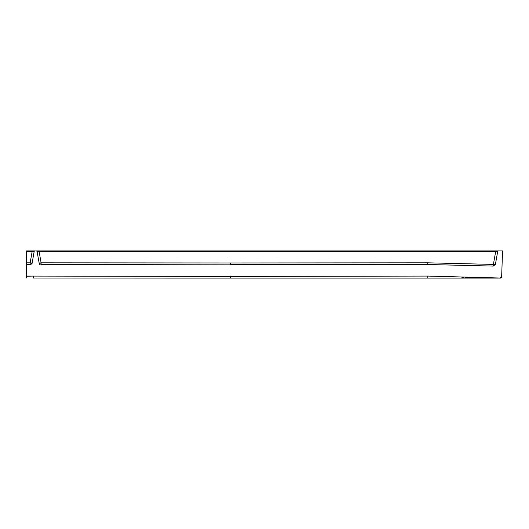 <?xml version="1.0" encoding="UTF-8"?>
<svg xmlns="http://www.w3.org/2000/svg" width="529" height="529" viewBox="0 0 529 529"><rect width="100%" height="100%" fill="white"/><g stroke="black" fill="none" stroke-linecap="round" stroke-linejoin="round"><path stroke-width="0.79" d="M495.329 264.712L497.69 251.46A0.681 0.681 0 0 1 498.358 250.898L502.55 250.898L501.651 276.713L500.216 278.029L427.736 276.078L230.492 276.422L26.45 276.078L26.45 277.963M500.282 278.029L501.651 276.713L500.269 278.089L428.92 276.112M497.743 251.295L498.358 250.898L36.441 250.898A0.681 0.681 0 0 1 37.09 251.46L39.1 262.834L41.103 264.52L230.485 264.844L427.736 264.5L493.299 266.094L427.736 264.52M34.226 251.295L34.841 250.898L32.163 250.898L32.163 251.46L34.173 251.46A0.681 0.681 0 0 1 34.841 250.898L36.918 251.116M31.892 264.414L34.173 251.46L26.45 251.46L26.45 250.898L34.841 250.898L34.226 251.282M34.517 250.898L33.525 250.898M497.399 250.898L497.042 250.898M498.305 250.898L495.68 250.898L495.68 251.46L497.69 251.46L495.68 251.46L497.69 251.46L495.409 264.414L493.299 266.1L493.398 264.414L427.736 262.814L230.492 262.966L230.492 264.645L427.736 264.5L427.736 262.814M37.09 251.46L39.1 251.46L37.09 251.46L39.1 251.46L38.756 250.898M36.488 250.898L38.253 250.898M32.17 262.834L30.16 264.52L26.45 264.52L26.45 276.098M30.16 264.52L30.16 262.82A2.043 0.35 10 0 0 32.17 262.82L34.173 251.46L32.163 251.46L34.173 251.46L32.17 262.82L30.166 264.507L26.45 264.44M32.163 251.46L30.16 262.82L26.45 262.834L26.45 264.52L26.45 251.46M230.492 262.966L41.103 262.82L41.103 264.507L230.485 264.844M39.377 264.414L39.093 262.82L41.103 264.507L39.1 262.834M39.067 251.46L495.68 251.46L493.398 264.414A2.043 0.35 -170 0 0 495.409 264.414L497.69 251.46L495.409 264.414L493.299 266.1M430.262 276.171L431.816 276.237M427.736 278.029L230.492 278.102L500.282 278.102L427.736 278.029L427.736 276.059L500.216 278.029M500.282 278.102L501.644 276.793A1.362 1.362 0 0 1 500.282 278.102M26.45 276.264L33.254 276.059L26.45 276.264L33.254 276.059L33.254 278.029L190.506 278.102L33.254 278.029M33.942 251.42L32.858 251.427M32.785 251.427L32.229 251.454M32.157 262.9L32.17 262.82A2.043 0.35 10 0 1 30.16 262.82M497.458 251.42L496.374 251.427M496.301 251.427L495.752 251.454M480.034 277.738L480.987 277.758M479.029 277.718L475.935 277.771L480.471 277.884M475.227 277.632L474.718 277.745L475.227 277.659M473.66 277.718L474.315 277.613M472.609 277.599L473.528 277.593M465.13 277.375L470.01 277.507M465.143 277.375L465.791 277.394M461.817 277.282L462.663 277.427M461.87 277.282L463.589 277.335M468.674 277.599L466.287 277.533M466.684 277.546L468.456 277.593M39.093 262.82A2.043 0.35 -10 0 0 41.103 262.82L39.1 251.46M230.492 278.102L226.306 278.102L230.492 278.102L230.492 276.059M191.214 278.102L190.506 278.102M432.94 276.283L433.41 276.297M226.293 278.102L190.526 278.102M497.862 251.116L498.358 250.898M496.228 250.898L495.752 250.898M498.034 250.898L497.524 250.898M496.969 250.898L496.136 250.898M37.744 250.898L37.235 250.898M37.294 250.898L36.891 250.898M33.711 250.898L33.294 250.898M34.319 251.143L34.841 250.898L34.319 251.143M34.345 251.116L34.841 250.898M33.453 250.898L32.619 250.898M496.116 250.898L495.759 250.898M38.551 250.898L38.207 250.898M36.422 250.898L37.037 251.295"/></g></svg>
